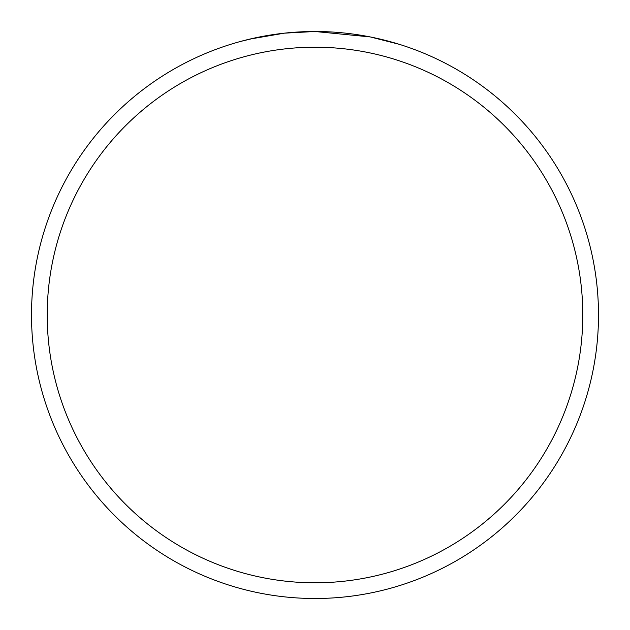 <?xml version="1.0" encoding="UTF-8"?>
<svg xmlns="http://www.w3.org/2000/svg" width="630" height="630" viewBox="0 0 630 630"><rect width="100%" height="100%" fill="white"/><g stroke="black" fill="none" stroke-linecap="round" stroke-linejoin="round"><path stroke-width="0.94" d="M336.538 32.319L340.413 32.642M365.361 36.012L370.149 36.918L315 31.5A283.5 283.5 0 0 1 598.5 315A283.5 283.5 0 0 1 315 598.5A283.5 283.5 0 0 1 31.5 315A283.5 283.5 0 0 1 315 31.5L284.358 33.162L249.787 39.099M370.542 36.997L399.247 44.305M315 47.211A267.789 267.789 0 0 1 582.789 315A267.789 267.789 0 0 1 315 582.789A267.789 267.789 0 0 1 47.211 315A267.789 267.789 0 0 1 315 47.211M294.785 32.224L296.754 32.091M308.779 31.571L312.433 31.516M240.644 41.422L255.961 37.713M272.924 34.642L275.349 34.288M293.241 32.335L293.895 32.288"/></g></svg>
